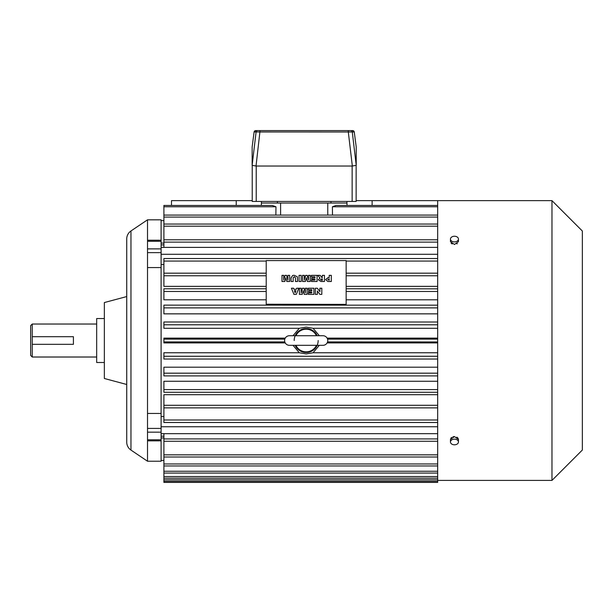 <?xml version="1.0" encoding="UTF-8"?>
<svg xmlns="http://www.w3.org/2000/svg" width="613" height="613" viewBox="0 0 613 613"><rect width="100%" height="100%" fill="white"/><g stroke="black" fill="none" stroke-linecap="round" stroke-linejoin="round"><path stroke-width="0.92" d="M282.003 281.497L282.003 275.344L283.765 275.344L283.765 280.087L285.045 275.375L286.616 275.375L287.895 280.087L287.895 275.344L289.65 275.344L289.65 281.497L286.838 281.497L285.827 277.758L284.807 281.497L282.003 281.497L282.003 275.375L283.765 275.375M286.616 275.375L287.895 280.057M287.895 275.375L289.65 275.375L289.65 281.497M293.167 277.766L293.167 281.497L291.06 281.497L291.06 277.842L292.677 275.467L294.14 275.26L297.366 276.808L297.566 281.497L295.451 281.497L295.451 277.766L294.309 276.701L293.167 277.766M310.216 275.344L310.216 281.497L307.404 281.497L306.393 277.758L305.374 281.497L302.569 281.497L302.569 275.344L304.332 275.344L304.332 280.057L305.611 275.344L307.182 275.344L308.462 280.057L308.462 275.344L310.216 275.344M322.346 275.344L324.461 275.344L324.461 281.497L320.944 281.497L318.308 279.781L319.986 278.041L317.779 275.344L320.155 275.344L322.162 277.819L322.346 275.344M293.612 288.225L293.949 289.267L296.309 289.267L296.654 288.225L298.792 288.225L296.317 294.386L293.934 294.386L291.413 288.225L293.612 288.225L293.949 289.267M313.91 288.225L313.91 294.386L308.285 294.386L308.285 292.945L311.802 292.945L311.802 292.064L308.546 292.064L308.546 290.784L311.802 290.784L311.802 289.665L308.201 289.665L308.201 288.225L313.91 288.225M346.146 276.21L346.146 260.579L266.211 260.579L266.211 273.176L163.901 273.176L163.901 286.363L266.211 286.363M266.211 276.21L266.211 288.853M266.211 291.734L266.211 304.385L346.146 304.385L266.211 304.224M437.674 273.306L437.674 275.773L346.146 275.773L346.146 288.853M346.146 291.734L346.146 304.224M321.817 288.225L321.817 294.386L319.902 294.386L317.335 290.976L317.335 294.386L315.32 294.386L315.32 288.225L317.335 288.225L319.886 291.612L319.886 288.225L321.817 288.225M307.052 288.225L307.052 294.386L304.24 294.386L303.228 290.646L302.209 294.386L299.405 294.386L299.405 288.225L301.167 288.225L301.167 292.937L302.447 288.225L304.017 288.225L305.297 292.937L305.297 288.225L307.052 288.225M331.311 275.344L331.311 281.497L327.855 281.497L325.603 279.589L328.07 277.582L329.204 277.582L329.204 275.344L331.311 275.344M317.074 275.344L317.074 281.497L311.45 281.497L311.45 280.057L314.967 280.057L314.967 279.183L311.711 279.183L311.711 277.904L314.967 277.904L314.967 276.777L311.358 276.777L311.358 275.344L317.074 275.344M301.167 275.344L301.167 281.497L299.06 281.497L299.06 275.344L301.167 275.344M283.765 280.057L285.045 275.344L286.616 275.344M301.167 292.937L302.447 288.256L304.017 288.225M304.017 288.256L305.297 292.937M304.332 280.057L305.611 275.375L307.182 275.375L308.462 280.057M299.06 281.497L299.06 275.375L301.167 275.375L301.167 281.497M299.405 294.386L299.405 288.256L301.167 288.256M315.32 294.386L315.32 288.256L317.335 288.225M317.335 288.256L319.886 291.612M308.285 294.386L308.285 292.976L311.802 292.945M308.462 275.375L310.216 275.375L310.216 281.497M291.06 281.497L291.06 277.881L292.677 275.467M292.677 275.498L294.14 275.26L297.366 276.808M317.795 275.375L320.155 275.375L322.162 277.819M311.45 281.497L311.45 280.095L314.967 280.057M325.603 279.62L328.07 277.612L329.204 277.582M308.546 292.064L308.546 290.815L311.802 290.784M318.308 279.812L319.986 278.041M305.297 288.256L307.052 288.256L307.052 294.386M291.42 288.256L293.612 288.256M293.949 289.298L296.309 289.267M296.309 289.298L296.654 288.225M302.569 281.497L302.569 275.375L304.332 275.375M322.346 275.375L324.461 275.375L324.461 281.497M297.366 276.838L297.566 281.497M308.201 289.665L308.201 288.256L313.91 288.256L313.91 294.386M311.711 279.183L311.711 277.934L314.967 277.904M329.204 275.375L331.311 275.375L331.311 281.497M311.358 276.777L311.358 275.375L317.074 275.375L317.074 281.497M317.335 291.006L317.335 294.386M293.167 277.796L293.167 281.497M296.654 288.256L298.776 288.256M319.886 288.256L321.817 288.256L321.817 294.386M295.451 281.497L295.451 277.796M321.419 280.256L322.346 280.256L322.346 279.022L321.457 279.022L320.415 279.628L322.346 280.218M327.71 279.536L329.204 280.256L329.204 278.861L327.71 279.536L329.204 280.218M295.144 292.845L295.864 290.623L294.401 290.623L295.144 292.845L295.864 290.623M320.415 279.658L321.419 280.218M294.401 290.654L295.144 292.807M437.674 286.363L346.146 286.363M437.674 275.773L437.674 341.954L327.557 341.924M163.901 275.773L266.211 275.773L266.211 273.176M346.146 273.176L437.674 273.176L437.674 261.054L346.146 261.054M163.901 273.306L163.901 258.548L437.674 258.548L437.674 242.127L163.901 242.127L163.901 247.368L437.674 247.368L161.104 247.384M163.901 264.502L161.104 264.502M163.901 416.541L161.104 416.541M437.674 394.688L163.901 394.688L163.901 422.503L437.674 422.503L437.674 441.26L163.901 441.26L163.901 482.408L437.674 482.408L437.674 481.358L163.901 481.358M437.674 381.248L163.901 381.248L163.901 392.266L437.674 392.266L437.674 407.875L163.901 407.875M437.674 367.195L163.901 367.195L163.901 375.907L437.674 375.907L437.674 392.266M293.037 345.318L299.29 352.751L163.901 352.751L163.901 359.042L437.674 359.042L437.674 375.907M285.244 342.92L163.901 342.92L163.901 338.123L285.244 338.123M293.037 335.725L299.29 328.292L163.901 328.292L163.901 322.001L437.674 322.009L163.901 322.001M437.674 313.848L163.901 313.848L163.901 305.136L437.674 305.167L163.901 305.136M437.674 299.803L346.146 299.803M266.211 299.803L163.901 299.803L163.901 288.853M450.54 439.988L450.463 439.437L454.455 436.571L458.455 439.437L458.378 438.885M458.455 239.07L458.455 241.614L454.455 244.48L450.463 241.614L450.463 239.07A4 2.827 0 0 0 454.455 241.897A4 2.827 0 0 0 458.455 239.07A4 2.827 0 0 0 454.455 236.243A4 2.827 0 0 0 450.463 239.07M551.976 200.643L582.35 231.017L582.35 450.034L551.976 480.408L551.976 200.643L437.674 200.643L437.674 242.127M437.674 359.042L437.674 341.954M437.674 422.503L437.674 407.875M437.674 481.358L437.674 441.26M551.976 480.408L437.674 480.408M437.674 328.292L313.074 328.292L306.178 327.097L299.29 328.292M161.104 240.212L161.104 219.822L147.511 219.822L147.511 240.212L161.104 240.212L161.104 241.269L147.511 241.269L147.511 240.212M130.967 450.088L130.967 230.963A9.593 9.593 0 0 0 126.73 238.917L126.73 442.126A9.593 9.593 0 0 0 130.967 450.088L147.511 461.221L147.511 248.886L161.104 248.886L161.104 241.269M161.104 248.886L161.104 252.633L147.511 252.633M147.511 428.418L161.104 428.418L161.104 252.633M161.104 428.418L161.104 432.165L147.511 432.165M147.511 439.774L161.104 439.774L161.104 432.165M161.104 439.774L161.104 461.221L147.511 461.221M299.29 352.751L306.178 353.954L313.074 352.751L437.674 352.751M317.166 335.725A11.992 11.992 0 0 0 294.194 340.522M295.19 345.318A11.992 11.992 0 0 0 318.17 340.522M454.455 439.153A4 2.827 180 0 0 450.463 441.981A4 2.827 180 0 0 454.455 444.808A4 2.827 180 0 0 458.455 441.981A4 2.827 180 0 0 454.455 439.153M450.892 240.342L450.54 241.062M451.099 243.162L452.241 243.989M456.854 243.897L457.283 243.629M453.666 436.625L452.938 436.785M451.651 437.406L450.762 438.349M458.011 440.724L458.378 439.988M457.957 438.065L456.838 437.146M437.674 258.548L437.674 261.054M437.674 288.853L346.146 288.777L346.146 291.459L437.674 291.459M313.074 328.292L319.327 335.725M437.674 338.123L327.12 338.123M319.327 345.318L313.074 352.751M161.104 433.667L437.674 433.667L163.901 433.675L163.901 441.26M147.511 267.582L161.104 267.582M163.901 437.958L161.104 437.958M163.901 460.424L161.104 460.424M147.511 248.886L147.511 241.269M147.511 413.461L161.104 413.461M163.901 291.459L266.211 291.459L266.211 288.777L163.901 288.777M437.674 342.92L327.12 342.92M295.926 345.318A11.318 11.318 0 0 0 316.431 345.318M316.431 335.725A11.318 11.318 0 0 0 295.926 335.725M275.881 215.086L275.965 206.773L272.249 205.439L163.901 205.439L163.901 242.127M437.674 465.964L163.901 465.964M437.674 478.232L163.901 478.232M437.674 473.075L163.901 473.075M437.674 456.999L163.901 456.999M437.674 206.773L332.399 206.773L336.116 205.439L332.399 206.773L332.484 215.086M327.763 215.086L327.763 203.041L346.943 203.041L347.05 205.462M130.967 230.963L147.511 219.822M236.235 205.439L236.235 200.643L171.494 200.643L171.494 205.439M261.314 205.439L261.414 203.041L327.763 203.041M372.122 205.439L372.122 200.643L437.674 200.643M236.235 200.643L252.227 200.643M356.138 200.643L372.122 200.643M272.249 205.439L275.965 206.773L163.901 206.773M289.397 335.725A4.797 4.797 0 0 0 284.601 340.522A4.797 4.797 0 0 0 289.397 345.318L322.967 345.318A4.797 4.797 0 0 0 327.763 340.522A4.797 4.797 0 0 0 322.967 335.725L289.397 335.725M346.943 201.439L346.943 203.041M356.138 165.472L356.138 201.439L352.146 201.439L352.146 166.031M256.219 166.031L256.219 201.439L352.146 201.439M256.219 201.439L252.227 201.439L252.227 165.472M261.414 201.439L261.414 203.041M126.73 384.489L104.348 378.489L104.348 302.554L126.73 296.562M356.214 146.936L356.222 165.334L352.337 166.031L256.027 166.031L252.142 165.334L252.15 146.936M104.348 318.545L96.678 318.545L96.678 362.505L104.348 362.505M354.253 131.971L348.307 132.002L348.307 130.592L350.69 130.592A1.601 1.601 90 0 1 352.276 132.002L356.222 165.334M352.337 166.031L348.307 132.002L254.111 131.971M350.69 130.592L352.674 130.592A1.601 1.601 90 0 1 354.26 132.002L352.674 130.592L255.69 130.592L348.307 130.592M254.104 132.002A1.601 1.601 -90 0 1 255.69 130.592L254.104 131.987L252.142 146.967L254.104 131.987M252.142 165.334L256.088 132.002A1.601 1.601 -90 0 1 257.675 130.592M256.027 166.031L260.058 130.592M96.678 324.032L32.251 324.032L32.251 336.713L73.414 336.713L73.414 344.33L32.251 344.33L32.251 336.713M96.678 357.019L32.251 357.019L32.251 344.33M32.251 324.032L30.65 325.626L30.65 355.417L32.251 357.019M266.211 261.054L163.901 261.054M437.674 324.783L163.901 324.783M437.674 307.879L163.901 307.879M437.674 419.997L163.901 419.997M284.807 341.924L163.901 341.924M437.674 356.268L163.901 356.268M437.674 373.171L163.901 373.171M161.104 426.755L437.674 426.755M437.674 405.277L163.901 405.277M437.674 389.584L163.901 389.584M284.807 339.127L163.901 339.127M437.674 254.288L161.104 254.288M437.674 438.923L163.901 438.923M161.104 436.15L163.901 436.15M163.901 244.901L161.104 244.901M437.674 463.964L163.901 463.964M437.674 471.236L163.901 471.236M437.674 339.127L327.557 339.127M437.674 476.562L163.901 476.562M437.674 454.854L163.901 454.854M437.674 479.856L163.901 479.856M437.674 226.189L163.901 226.189M437.674 217.079L163.901 217.079M280.601 215.086L280.601 203.041M330.959 201.439L330.959 203.041M277.405 201.439L277.405 203.041M356.222 146.967L354.26 132.002L356.214 146.951M450.463 439.437L450.463 441.981L450.463 439.437M458.455 439.437L458.455 441.981M147.511 440.831L161.104 440.831M163.901 220.626L161.104 220.626M163.901 243.085L161.104 243.085M437.674 239.79L163.901 239.79M437.674 205.439L336.116 205.439M437.674 224.051L163.901 224.051M437.674 215.086L163.901 215.086"/></g></svg>

